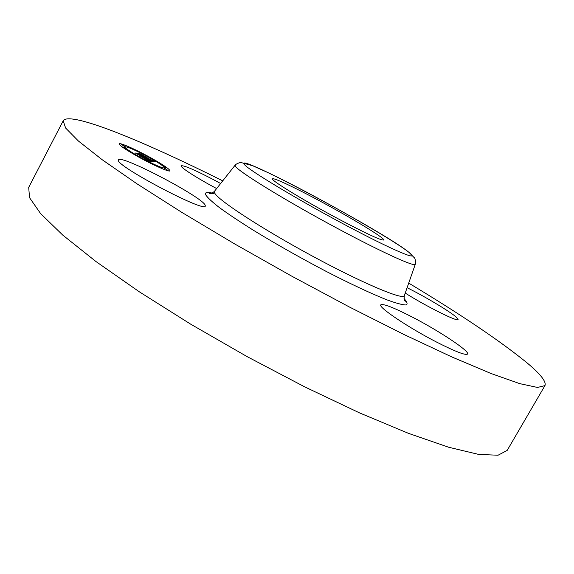 <?xml version="1.0" encoding="UTF-8"?>
<svg xmlns="http://www.w3.org/2000/svg" width="574" height="574" viewBox="0 0 574 574"><rect width="100%" height="100%" fill="white"/><g stroke="black" fill="none" stroke-linecap="round" stroke-linejoin="round"><path stroke-width="0.86" d="M408.717 283.104C460.671 314.337 500.076 340.891 526.932 362.768C540.486 374.083 546.498 381.696 544.956 385.606L507.165 450.425L498.031 455.232L478.644 454.407L448.653 447.239L408.516 433.363L359.711 412.971L304.787 386.905L247.179 356.655L190.776 324.224L139.331 291.814L95.966 261.536L62.745 235.082L40.618 213.6L29.539 197.678L28.7 187.389L63.377 120.425C71.37 111.399 144.418 141.699 222.734 180.853M544.956 385.606L537.501 387.45L519.714 383.626L491.136 373.559L452.118 357.071L404.031 334.534L349.358 306.982L291.499 276.037L234.371 243.771L181.815 212.373L137.021 183.845L102.194 159.73L78.38 140.996L65.615 128.031L63.183 120.748M118.38 160.103L118.438 159.895C120.167 153.854 203.304 197.506 205.219 205.305L205.27 206.037C205.557 213.234 115.144 165.549 118.38 160.103M436.922 342.255C408.638 327.776 377.85 307.047 380.784 304.859C383.21 303.474 393.699 307.542 412.247 317.056C438.988 330.811 469.955 351.295 467.588 354.05C465.629 355.564 455.404 351.632 436.922 342.255M407.102 287.71C424.86 296.471 450.124 311.567 456.38 317.235L458.088 319.539C458.16 322.279 426.31 306.408 405.222 293.077M216.649 188.552C197.069 178.205 179.741 167.041 181.133 165.793C183.709 165.168 194.263 169.667 212.796 179.289L220.631 183.515M339.442 219.49C304.837 201.122 270.124 179.913 272.528 178.873C273.095 177.309 293.651 186.973 318.118 200.075C350.571 217.367 385.312 238.353 383.705 239.997C381.437 240.678 366.686 233.848 339.442 219.49M151.349 158.101C163.425 164.925 169.631 169.158 169.954 170.815C169.768 172.473 152.993 165.09 137.724 156.53C125.562 149.642 119.385 145.416 119.191 143.859C119.586 142.23 136.569 149.807 151.349 158.101M165.879 169L165.032 168.397M124.572 146.836L124.056 146.635M120.705 145.502L120.239 145.38M122.061 146.844L123.037 147.317M164.358 168.447L164.91 168.613L165.707 167.127L162.686 165.513L165.707 167.127M139.238 156.702C129.659 151.278 124.795 147.948 124.63 146.722C127.378 146.542 135.823 150.28 149.965 157.936C159.493 163.325 164.372 166.661 164.616 167.952C162.069 168.218 153.602 164.465 139.238 156.702M152.024 161.416L149.211 159.651L152.497 161.029L139.489 153.918L140.86 154.09L153.043 161.057L151.658 159.837L155.346 161.71L152.024 161.416M153.538 161.115L153.33 161.531L153.538 161.115M151.17 161.021L148.472 159.321L151.17 161.021M150.28 160.175L138.248 153.38L140.142 153.746L138.7 153.567L150.28 160.175M151.758 161.387L148.709 161.072L145.954 159.314L149.893 160.792L144.863 157.986L149.118 160.44L147.037 159.823L148.759 160.268L136.756 153.638L138.262 153.825L151.758 161.387M144.741 157.57L144.54 157.95L144.741 157.57M147.827 160.684L145.05 158.89L147.827 160.684M144.899 158.632L140.235 156.035L144.899 158.632M142.18 156.881L135.313 153.014L137.459 153.409L135.773 153.193L142.18 156.881M149.986 160.577L149.692 161.172M145.136 157.663L144.942 158.029M144.964 157.549L144.741 157.972M144.713 157.577L144.519 157.95M144.67 157.57L144.476 157.943M144.612 157.563L144.418 157.936M144.555 157.549L144.361 157.929M138.262 153.825L138.047 154.234M143.959 157.484L143.744 157.893M149.771 160.77L149.57 161.165M149.477 160.734L149.269 161.129M149.319 160.727L149.111 161.115M149.226 160.713L149.018 161.107M149.132 160.698L148.924 161.093M149.032 160.677L148.817 161.086M148.931 160.655L148.709 161.072M148.824 160.627L148.623 161.014M148.716 160.591L148.53 160.95M154.155 161.107L153.904 161.581M153.775 160.914L153.445 161.538M153.502 161.122L153.287 161.531M153.445 161.129L153.236 161.524M153.38 161.122L153.172 161.516M153.33 161.115L153.115 161.509M153.265 161.107L153.05 161.509M153.193 161.093L152.978 161.502M153.122 161.079L152.899 161.495M153.043 161.057L152.813 161.488M140.86 154.09L140.666 154.456M152.497 161.029L152.282 161.438M152.462 161.029L152.246 161.438M152.426 161.036L152.21 161.43M152.375 161.036L152.167 161.43M152.332 161.029L152.124 161.423M152.282 161.029L152.074 161.423M152.218 161.014L152.01 161.402M152.146 161L151.952 161.366M166.23 169.517L168.146 170.363L166.23 169.517M138.047 156.566L140.056 157.448L137.99 156.68M155.654 165.563L157.62 166.424L155.568 165.728M122.413 145.093L124.4 145.975L122.413 145.093M124.192 148.02L126.208 148.91L124.192 148.02M151.055 158.065L149.154 157.219L151.055 158.065M134.144 149.398L132.207 148.537L134.144 149.398M408.997 252.395C421.79 262.368 394.144 250.974 345.67 225.166C297.253 199.422 248.348 169.933 244.409 164.53C232.944 150.976 385.262 232.621 408.997 252.395M415.325 264.212L415.282 264.32C414.686 267.348 376.666 249.812 328.852 223.788C281.038 197.793 239.164 171.827 235.483 166.424L235.139 165.154M404.074 298.896L405.581 301.228C404.383 301.135 403.953 299.298 404.304 295.71C403.213 300.331 362.488 283.226 311.775 255.753C261.07 228.337 217.532 199.774 214.626 192.914L214.446 191.336C211.813 193.567 210.027 194.191 209.101 193.216C209.546 192.864 211.153 193.015 213.93 193.675M404.01 298.516C407.267 302.039 407.92 304.191 405.976 304.981C402.431 304.894 396.182 303.223 387.22 299.958C371.959 293.953 350.535 283.951 326.032 271.33C300.446 257.884 276.403 244.294 253.902 230.569C240.219 221.994 228.854 214.425 219.785 207.874C212.294 202.077 207.594 197.729 205.693 194.83C204.688 192.419 206.87 191.838 212.237 193.086M404.304 295.71L415.282 264.32C416.222 262.648 414.887 257.475 414.299 257.762L409.068 252.431C391.633 238.547 312.399 193.782 269.17 173.161L252.747 165.757L241.145 162.564C240.685 161.976 235.096 164.308 235.067 165.247L214.446 191.336M124.63 146.722L124.142 147.647M164.616 167.952L163.87 169.366M165.075 168.727L164.587 169.646M168.146 170.363L167.938 170.758M154.499 164.767L154.306 165.133M121.315 144.339L120.605 145.696M124.4 145.975L123.64 147.418M126.208 148.91L125.9 149.491M132.207 148.537L131.998 148.924"/></g></svg>
